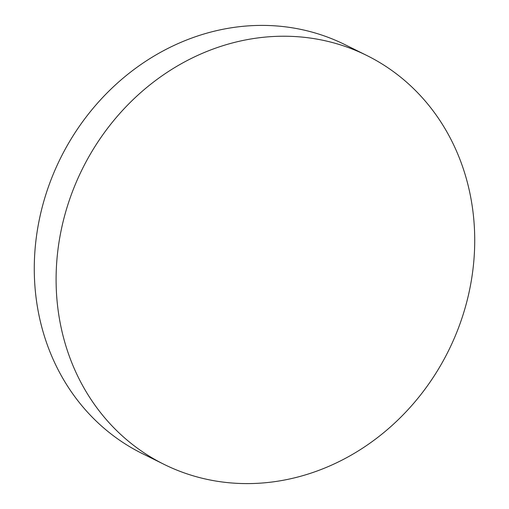 <?xml version="1.0" encoding="UTF-8"?>
<svg xmlns="http://www.w3.org/2000/svg" width="509" height="509" viewBox="0 0 509 509"><rect width="100%" height="100%" fill="white"/><g stroke="black" fill="none" stroke-linecap="round" stroke-linejoin="round"><path stroke-width="0.76" d="M164.019 464.342L142.202 453.525A228.191 204.395 -63.6 0 1 60.304 158.63A228.191 204.395 -63.6 0 1 344.339 44.34A228.191 204.395 -63.6 0 1 344.981 44.658L366.798 55.475A228.191 204.395 -63.6 0 1 448.696 350.37A228.191 204.395 -63.6 0 1 164.661 464.66A228.191 204.395 -63.6 0 1 164.019 464.342A228.191 204.395 -63.6 0 1 82.121 169.452A228.191 204.395 -63.6 0 1 366.156 55.163A228.191 204.395 -63.6 0 1 366.798 55.475"/></g></svg>
